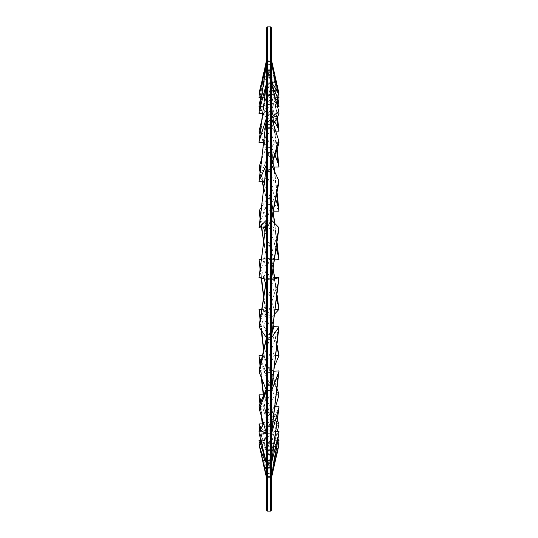 <?xml version="1.0" encoding="UTF-8"?>
<svg xmlns="http://www.w3.org/2000/svg" width="538" height="538" viewBox="0 0 538 538"><rect width="100%" height="100%" fill="white"/><g stroke="black" fill="none" stroke-linecap="round" stroke-linejoin="round"><path stroke-width="0.4" stroke-dasharray="2.69 2.02" d="M276.828 454.691L271.596 473.615L266.404 473.46L266.404 477.381L266.404 27.936M271.596 27.936L271.596 510.064M271.596 269L271.596 477.381L271.596 269M266.404 220.943L260.083 272.309L259.013 277.601L263.815 277.601L271.461 279.229L277.917 233.263L263.815 277.601M266.478 220.21L271.596 220.21L271.461 279.229M271.596 278.839L271.522 279.256L266.404 279.256M277.917 233.263L278.987 228.105L274.185 228.105L266.539 220.345M260.083 272.309L274.185 228.105M266.411 64.432L260.083 111.265L259.013 113.612M262.282 113.612L263.815 113.612L271.461 84.123L271.825 84.594M266.478 64.311L271.596 64.311L271.461 84.123M271.522 83.612L266.404 83.612M275.873 100.203C272.208 103.431 268.186 107.903 263.815 113.612M278.987 97.439L274.185 97.439L266.539 64.876M260.083 111.265C264.266 104.863 268.966 100.256 274.185 97.439M259.282 128.965L266.539 147.681L259.867 134.029M260.184 131.211L263.815 131.211L271.461 105.065L276.666 150.169M278.946 166.202L271.461 105.065M271.522 104.614L266.404 104.614L261.212 122.368M275.026 155.005L263.815 131.211M260.083 134.527L272.336 162.738M274.185 167.036L266.539 147.681M266.404 146.699L266.404 104.614M266.478 147.351L271.596 147.351L271.596 105.105M271.596 147.351L278.718 165.374M266.404 118.79L260.083 177.204L259.013 181.75M264.4 180.479L271.461 165.193L277.917 146.37L263.815 181.75M266.478 118.266L271.596 118.266L271.461 165.193M271.522 164.904L266.404 164.904M277.917 146.37L278.173 145.69M278.987 142.657L274.185 142.657L266.539 118.676M260.083 177.204C264.266 164.5 268.966 152.987 274.185 142.657M259.067 395.975L262.766 423.917M263.815 394.825L271.461 418.705C274.003 420.555 276.162 421.436 277.917 421.335M278.718 426.385L271.596 419.674L271.461 418.705M271.522 419.115L266.404 419.115L259.282 396.876M277.474 420.548L263.822 394.845M277.07 423.857L274.185 423.857L266.539 453.245M261.152 400.951C265.073 409.889 269.417 417.528 274.185 423.857M266.404 453.379L266.404 419.115M266.478 453.756L271.596 453.756L271.596 419.674M271.596 453.756L277.406 431.415M259.108 425.598L266.411 473.326L260.405 428.941M263.654 423.917L271.461 453.319L277.917 439.264C273.734 435.921 269.034 430.803 263.815 423.917M278.771 442.929L278.718 443.164C276.734 447.744 274.36 451.416 271.596 454.193L271.461 453.319M271.522 453.823L266.404 453.823L259.282 426.446M277.877 440.366L274.185 440.366L266.539 472.889M261.138 427.878C265.059 433.547 269.41 437.71 274.185 440.366M266.404 473.292L266.404 453.823M266.478 473.453L271.596 473.453L271.596 454.193M271.596 473.453L278.718 443.164M259.175 442.673L261.434 455.054M266.404 476.581L260.237 442.303M260.849 440.373L263.815 440.373L271.461 472.895L277.917 443.332L274.837 443.655L271.098 443.238L263.815 440.373M271.522 473.46L271.461 472.895M266.404 473.46L259.282 443.171M277.917 443.332L278.987 442.929M277.5 442.929L274.185 442.929L266.539 475.942M261.132 441.886L268.785 443.655L274.185 442.929M266.478 476.507L271.596 476.507L271.596 477.381L271.596 473.615M266.404 463.05L266.001 461.14M259.013 442.935L263.815 442.935L271.461 475.942L277.917 433.285C273.734 438.342 269.034 441.557 263.815 442.935M266.478 462.774L271.596 462.774L271.461 475.942M271.522 476.513L266.404 476.513M277.917 433.285L278.987 431.415M276.115 431.415L274.185 431.415L266.539 462.243M261.212 441.846C265.113 439.882 269.444 436.405 274.185 431.415M266.404 280.13L259.155 325.571M259.013 326.492L263.815 326.492L271.461 337.4L277.917 282.975L263.815 326.492M266.404 279.76L266.478 279.377L271.596 279.377L271.461 337.4M271.522 337.588L266.404 337.588M277.917 282.975L278.987 277.743M260.083 321.468L274.185 277.695M271.697 278.233L266.539 279.35M263.58 72.865L266.539 62.126L260.083 96.591L259.013 97.513M261.024 97.513L263.815 97.513L271.461 64.97L277.917 94.708M266.478 61.554L271.596 61.554L271.596 60.619L271.461 64.97M271.522 64.405L266.404 64.405M278.987 95.125L274.662 94.345L271.737 94.601L267.877 95.656L263.815 97.513M278.819 95.125L274.185 95.125L266.539 62.126M260.083 96.591L268.596 94.345L274.185 95.125M278.778 92.563L276.767 83.054M266.404 61.48L266.404 60.619L271.596 60.619L266.404 60.619M278.872 104.776L271.596 61.581L278.718 92.287M266.404 391.166L266.404 390.494M259.013 406.721L263.815 406.721L271.461 432.861L277.917 375.134C273.734 386.99 269.034 397.521 263.815 406.721M266.478 390.548L271.596 390.548L271.461 432.861M271.522 433.312L266.404 433.312M277.917 375.134L278.987 370.884M266.095 389.606L274.057 371.186M274.05 371.227L266.539 390.218M266.404 433.803L266.283 432.902M259.013 431.415L263.815 431.415L271.461 462.243L277.917 409.936C273.734 418.746 269.034 425.908 263.815 431.415M266.478 433.339L271.596 433.339L271.461 462.243M271.522 462.774L266.404 462.774M277.917 409.936L278.987 406.741M275.059 406.741L274.185 406.741L266.539 432.882M263.701 424.065L274.185 406.741M266.404 338.469L259.417 368.732M259.013 370.749L263.815 370.749L271.461 390.057L277.917 331.596L263.815 370.749M266.478 337.756L271.596 337.756L271.461 390.057M271.522 390.393L266.404 390.393M277.917 331.596L278.987 326.633M260.083 366.398L274.185 326.633M272.806 328.61L266.539 337.568M266.404 165.677L260.083 222.893L259.013 228.018M265.577 226.222L271.461 220.244L277.917 186.471L263.815 228.018M266.478 165.018L271.596 165.018L271.461 220.244M271.522 220.109L266.404 220.109M277.917 186.471L278.704 183.438M278.987 181.844L274.185 181.844L266.539 165.307M260.083 222.893L274.185 181.844M259.047 356.371L263.573 394.825M262.235 355.705L263.815 355.705L271.461 372.161L277.137 388.819M278.718 396.963L271.461 372.161M271.522 372.451L266.404 372.451L259.282 357.124M277.104 389.102L263.815 355.705M276.451 394.912L274.185 394.912L266.539 418.806M260.782 362.37L274.185 394.912M266.404 418.665L266.404 372.451M266.478 419.223L271.596 419.223L271.596 373.143M271.596 419.223L275.591 406.741M266.404 84.062L260.083 138.912L259.013 142.503M263.29 142.503L263.815 142.503L271.623 118.367M266.478 83.713L271.596 83.713L271.461 118.494M271.522 118.078L266.404 118.078M273.465 124.123L263.815 142.503M278.987 113.7L274.185 113.7L266.539 84.224M260.083 138.912C264.266 128.952 268.966 120.546 274.185 113.7M259.282 165.395L266.404 199.215L263.526 187.459M262.275 181.75L260.049 171.313M260.5 167.062L263.815 167.062L271.461 147.715L273.781 166.087M278.966 210.755L271.461 147.715M271.522 147.378L266.404 147.378L261.206 160.526M275.779 199.268L263.815 167.062M260.083 171.4L263.627 181.75M264.077 183.041L273.701 209.827M273.607 210.304L266.539 200.163M266.404 199.215L266.404 147.378M266.478 199.975L271.596 199.975L271.596 148.031M271.596 199.975L278.718 210.203M259.027 309.68L263.687 349.303M261.522 309.431L263.815 309.431L271.461 317.097L273.223 325.524M278.718 357.077L271.461 317.097M271.522 317.232L266.404 317.232L259.282 310.09M276.808 347.541L263.815 309.431M275.9 355.658L274.185 355.658L266.539 372.108M260.533 316.102L274.185 355.658M266.404 371.691L266.404 317.232M266.478 372.39L271.596 372.39L271.596 318.012M271.596 372.39L274.736 365.645M259.282 210.096L266.539 258.058L263.593 240.392M260.802 211.037L263.815 211.037L271.461 200.042L273.163 212.456M278.987 259.76L271.461 200.042M271.522 199.847L266.404 199.847L261.206 207.325M276.216 248.583L263.815 211.037M274.602 259.807L266.539 258.058M260.21 216.498L263.694 228.018M264.804 231.589L274.185 259.807M266.404 257.231L266.404 199.847M263.533 240.876L266.478 258.032L271.596 258.032L271.596 200.607M271.596 258.032L278.718 259.659M259.282 259.652L266.539 316.969L263.647 295.86M261.118 259.807L263.815 259.807L271.461 258.058L273.196 268.987M278.718 309.975L271.461 258.058M273.25 268.657L271.522 258.032L266.404 258.032L261.192 259.222M276.532 299.357L263.815 259.807M275.328 309.316L274.185 309.316L266.539 316.969M260.358 266.095L264.071 278.758M265.664 283.929L274.185 309.316M266.404 316.317L266.404 258.032M266.478 317.097L271.596 317.097L271.596 258.832M271.596 317.097L274.75 313.943M259.282 92.247C261.266 85.616 263.64 79.88 266.404 75.031L266.539 75.858L260.083 95.656L259.013 95.085M259.202 95.085L263.815 95.085L271.461 62.078L277.171 99.106M266.478 75.327L271.596 75.327L271.461 62.078M271.522 61.507L266.404 61.507L261.3 83.551M276.693 103.37C272.813 99.1 268.523 96.342 263.815 95.085M277.554 106.665L274.185 106.665L266.539 75.858M260.083 95.656C264.266 97.499 268.973 101.171 274.185 106.665M266.404 75.031L266.404 61.507M271.596 75.327L278.718 104.016M259.282 103.874L266.404 104.063L266.539 105.004C263.997 105.206 261.838 106.389 260.083 108.541L259.632 107.842M259.8 106.524L263.815 106.524L271.461 75.69L276.841 118.071M278.919 129.826L271.461 75.69M271.522 75.159L266.404 75.159L260.863 97.513M274.75 121.796L263.815 106.524M275.712 131.164L274.185 131.164L266.539 105.004M260.083 108.541C264.266 114.459 268.966 121.998 274.185 131.164M266.404 104.063L266.404 75.159M266.478 104.554L271.596 104.554L271.596 75.454M271.596 104.554L278.718 128.918M267.447 26.9L267.447 511.1M270.553 511.1L270.553 26.9M262.241 419.082L260.5 402.444M261.939 379.115L260.446 363.937M274.326 170.929L276.734 194.198M261.73 330.924L260.358 317.286M273.613 327.454L276.996 345.82M261.771 228.018L260.184 216.767M274.474 223.129L276.821 244.252M261.562 278.227L260.278 266.814M274.454 277.695L276.902 296.209M266.404 477.381L271.596 477.381L266.404 477.381M266.404 220.661L266.458 220.318M277.11 148.858L271.576 104.856M259.921 403.776L261.327 415.948M262.302 423.917L266.418 453.534M259.672 430.03L266.411 473.326M259.202 442.814L261.401 454.926M268.785 443.655L274.837 443.655M268.596 94.345L274.662 94.345M271.522 220.143L271.596 219.8M260.022 365.894L261.26 377.394M263.27 394.825L266.431 418.974M271.482 372.222L277.144 388.766M266.485 200.055L263.499 187.654M262.167 181.75L260.002 171.79M259.417 169.08L259.303 168.549M277.05 192.469L274.683 171.696M274.084 166.787L271.562 147.607M260.049 319.411L261.219 330.191M263.526 349.989L266.445 372.182M271.522 317.198L273.25 325.349M273.667 327.38L277.077 345.107M278.704 354.078L278.819 354.73M261.515 228.018L260.042 218.072M259.155 211.965L259.047 211.192M277.05 242.557L274.73 223.391M273.243 212.053L271.549 200.001M260.056 268.691L261.186 278.146M263.539 296.525L266.458 316.99M278.98 309.343L278.899 308.725M277.057 294.871L274.622 277.695M277.985 98.454L271.596 61.574M277.433 117.035L271.582 75.354"/><path stroke-width="0.81" d="M266.404 510.064L267.447 511.1L267.447 26.9L266.404 27.936L266.404 510.064L266.404 476.581L263.674 465.545L266.404 477.381M271.596 510.064L271.596 27.936L270.553 26.9L270.553 511.1L271.596 510.064M266.458 220.318L259.007 277.615L266.404 220.943M266.404 220.99L266.404 279.256L259.282 277.736M278.899 228.704L278.718 227.433L271.596 278.455M271.596 220.21L278.718 227.433M262.282 113.612L259.013 113.612L259.074 112.133L266.404 64.459L266.404 83.612L259.282 111.077M271.461 84.123L277.917 98.508L275.873 100.203M277.917 98.508L278.987 97.439L278.718 94.641C276.734 89.94 274.36 86.141 271.596 83.242M271.596 64.318L278.718 94.641M260.083 134.527L259.013 131.211L261.212 122.368M259.013 131.211L260.184 131.211M276.666 150.169L277.917 162.785L275.026 155.005M277.917 162.785L278.987 167.036L274.185 167.036L272.336 162.738M278.987 167.036L278.946 166.202M264.4 180.479L263.815 181.75L259.013 181.75L259.02 181.252L266.404 118.79M266.404 118.817L266.404 164.904L259.282 180.324M278.173 145.69L278.987 142.657L278.718 140.593L271.596 164.211M271.596 118.266L278.718 140.593M260.5 402.444L260.083 398.436L259.013 394.825L259.067 395.975M259.013 394.825L263.822 394.845M277.07 423.857L278.987 423.857L277.474 420.548M260.083 398.436L261.152 400.951M278.987 423.857L277.406 431.415M260.405 428.941L260.083 426.291L259.013 423.917L259.108 425.598M259.013 423.917L263.654 423.917M277.917 439.264L278.987 440.366L277.877 440.366M260.083 426.291L261.138 427.878M278.987 440.366L278.771 442.929M260.237 442.303L260.083 441.315L259.013 440.373L259.175 442.673M261.434 455.054L263.674 465.531L261.401 454.926M259.013 440.373L260.849 440.373M271.596 476.507L278.792 445.417L278.987 442.929L277.5 442.929M260.083 441.315L261.132 441.886M278.718 445.767L271.596 477.381M266.001 461.14L260.083 442.37L259.013 442.935L259.282 445.773C261.266 452.431 263.64 458.194 266.404 463.07L266.404 463.05M266.404 463.07L266.404 476.513L259.282 445.773M271.596 462.774L278.906 433.11L278.987 431.415L276.115 431.415M260.083 442.377L261.212 441.846M278.718 434.065L271.596 476.439M259.155 325.571L259.282 327.427L266.404 280.13M266.404 280.177L266.404 337.588L259.282 327.427M271.596 279.377L278.993 277.722L274.185 277.695L271.697 278.233M278.718 277.837L271.596 336.828M261.024 97.513L259.013 97.513L259.155 95.347L266.404 60.619L266.404 64.405L259.282 94.715M278.987 95.125L278.778 92.563M276.767 83.054L271.596 64.257M266.539 390.218L260.083 403.406L259.013 406.721L259.282 408.967L266.404 391.166M266.404 391.2L266.404 433.312L259.282 408.967M271.596 390.548L278.973 371.523L278.987 370.884L274.05 371.227M260.083 403.406L266.095 389.606M278.718 372.545L271.596 432.814M266.539 432.882C263.997 432.7 261.838 431.537 260.083 429.398L259.013 431.415L259.282 434.072L266.404 433.803M266.404 433.83L266.404 462.774L259.282 434.072M271.596 433.339L278.946 407.858L278.987 406.741L275.059 406.741M260.083 429.398L263.701 424.065M278.718 408.988L271.596 462.478M259.417 368.732L259.282 372.41L266.404 338.469M266.404 338.516L266.404 390.393L259.282 372.41M271.596 337.756L278.987 326.902L274.185 326.633L272.806 328.61M278.718 327.575L271.596 389.741M265.577 226.222L263.815 228.018L259.007 227.85L266.404 165.677M266.404 165.717L266.404 220.109L259.282 227.352M278.704 183.438L278.718 180.425L271.596 219.329M271.596 165.018L278.718 180.425M260.446 363.937L259.047 356.371M259.013 355.705L262.235 355.705M277.137 388.819L277.917 391.187L277.104 389.102M277.917 391.187L278.987 394.912L276.451 394.912M260.083 360.258L260.782 362.37M278.987 394.912L275.591 406.741M263.29 142.503L259.013 142.503L259.04 141.561L266.404 84.062M266.404 84.083L266.404 118.078L259.282 140.438M271.461 118.494C274.003 116.753 276.162 115.979 277.917 116.188L273.465 124.123M277.917 116.188L278.987 113.7L278.718 111.164L271.596 117.526M271.596 83.713L278.718 111.164M260.049 171.313L259.013 167.062L261.206 160.526M259.013 167.062L260.5 167.062M276.734 194.198L277.917 206.182L275.779 199.268M277.917 206.182L278.987 211.145L274.185 211.145L273.607 210.304M263.627 181.75L264.077 183.041M273.701 209.827L274.185 211.145M278.987 211.145L278.966 210.755M260.358 317.286L259.027 309.68M259.013 309.431L261.522 309.431M276.996 345.82L277.917 351.025L276.808 347.541M277.917 351.025L278.987 355.658L275.9 355.658M260.083 314.555L260.533 316.102M278.987 355.658L274.736 365.645M260.184 216.767L259.013 211.037L261.206 207.325M259.034 211.192L260.802 211.037M276.821 244.252L277.917 254.528L276.216 248.583M277.917 254.528L278.987 259.807L274.602 259.807M260.083 216.061L260.21 216.498M263.694 228.018L264.804 231.589M260.278 266.814L259.007 259.787L261.192 259.222M259.013 259.807L261.118 259.807M276.902 296.209L277.917 304.152L276.532 299.357M277.917 304.152L278.987 309.316L275.328 309.316M260.083 265.093L260.358 266.095M264.071 278.758L265.664 283.929M278.987 309.316L274.75 313.943M259.181 95.192L259.282 92.247L261.3 83.551M277.171 99.106L277.917 104.789L276.693 103.37M277.917 104.789L278.987 106.665L277.554 106.665M278.987 106.665L278.872 104.776M259.632 107.842L259.013 106.524L259.282 103.874L260.863 97.513M259.013 106.524L259.8 106.524M276.841 118.071L277.917 127.977L274.75 121.796M277.917 127.977L278.987 131.164L275.712 131.164M278.987 131.164L278.919 129.826M262.766 423.917L262.241 419.082M263.573 394.825L261.939 379.115M263.526 187.459L262.275 181.75M273.781 166.087L274.326 170.929M263.687 349.303L261.73 330.924M273.223 325.524L273.613 327.454M263.593 240.392L261.771 228.018M273.163 212.456L274.474 223.129M263.647 295.86L261.562 278.227M273.196 268.987L274.454 277.695M267.447 511.1L270.553 511.1M267.447 26.9L270.553 26.9M278.98 228.078L271.529 279.242M259.081 112.126L266.411 64.432M278.966 166.39L277.11 148.858M259.027 181.245L266.431 118.508M271.482 165.139L278.233 145.502M259.047 395.76L259.921 403.776M261.327 415.948L262.302 423.917M259.081 425.39L259.672 430.03M278.792 445.424L276.828 454.704M278.899 433.117L274.393 461.927L271.596 476.453M266.478 279.377L259.04 326.351M278.987 277.722L271.549 337.434M259.155 95.34L263.58 72.859M278.792 92.644L271.596 60.619M278.966 371.529L271.576 433.07M278.946 407.865L271.582 462.579M266.485 337.676L259.303 369.27M278.98 326.902L271.562 390.164M259.02 227.85L266.438 165.227M271.522 220.143L278.819 182.792M259.027 356.21L260.022 365.894M261.26 377.394L263.27 394.825M277.144 388.766L278.186 391.899M259.047 141.555L266.418 83.935M263.499 187.654L262.167 181.75M260.002 171.79L259.417 169.08M278.98 210.869L277.05 192.469M274.683 171.696L274.084 166.787M259.02 309.592L260.049 319.411M261.219 330.191L263.526 349.989M273.25 325.349L273.667 327.38M277.077 345.107L278.704 354.078M263.533 240.876L261.515 228.018M260.042 218.072L259.155 211.965M278.987 259.78L277.05 242.557M274.73 223.391L273.243 212.053M259.027 259.881L260.056 268.691M261.186 278.146L263.539 296.525M278.899 308.725L277.057 294.871M274.622 277.695L273.25 268.657M278.899 104.971L277.985 98.454M278.946 130.041L277.433 117.035"/></g></svg>
